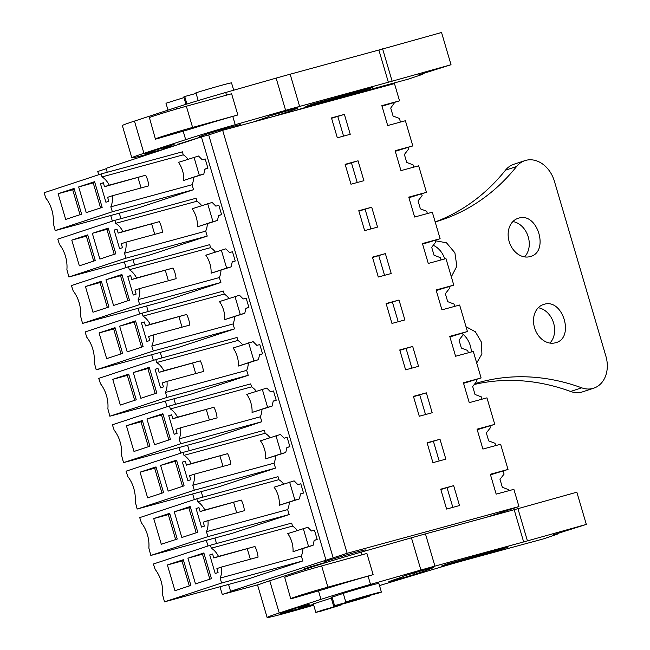 <?xml version="1.0" encoding="UTF-8"?>
<svg xmlns="http://www.w3.org/2000/svg" width="650" height="650" viewBox="0 0 650 650"><rect width="100%" height="100%" fill="white"/><g stroke="black" fill="none" stroke-linecap="round" stroke-linejoin="round"><path stroke-width="0.97" d="M486.655 517.221L518.952 506.569L513.882 489.328L496.177 494.146L490.327 474.256L508.024 469.446L500.614 444.251L482.909 449.061L477.059 429.179L494.756 424.361L486.956 397.841L469.251 402.659L463.401 382.769L481.098 377.959L473.298 351.439L455.593 356.249L449.743 336.359L467.439 331.549L459.639 305.029L441.935 309.839L436.085 289.957L453.781 285.139L445.981 258.619L428.277 263.437L422.427 243.547L440.123 238.737L432.323 212.217L414.619 217.027L408.769 197.137L426.465 192.327L418.665 165.807L400.961 170.617L395.111 150.735L412.807 145.917L405.397 120.729L387.692 125.539L381.842 105.649L399.539 100.839L394.469 83.598L222.666 130.317L347.149 553.288L518.952 506.569M259.512 584.334L222.251 594.466L237.868 589.322L230.579 591.305L347.149 553.288M365.658 550.859L365.398 549.957A21.434 0.552 163.6 0 0 351.504 553.499A21.434 0.552 163.6 0 0 328.697 560.389A21.434 0.552 163.6 0 0 324.277 562.055L324.553 562.997M324.48 562.738L310.391 566.832L303.144 569.294L303.298 569.814M399.539 100.839L382.005 106.226M412.807 145.917L395.273 151.304M426.465 192.327L408.931 197.714M440.123 238.737L422.589 244.116M453.781 285.139L436.247 290.526M467.439 331.549L449.906 336.936M481.098 377.959L463.564 383.338M494.756 424.361L477.23 429.747M508.024 469.446L490.498 474.825M459.509 505.546L453.659 485.656L440.741 489.174L446.591 509.064L459.509 505.546M432.193 412.734L426.343 392.844L413.424 396.362L419.274 416.244L432.193 412.734M427.082 442.764L432.933 462.654L445.851 459.144L440.001 439.254L427.082 442.764M399.027 300.032L386.1 303.542L391.958 323.432L404.877 319.922L399.027 300.032L386.206 303.899M371.711 207.212L358.784 210.73L364.642 230.62L377.561 227.102L371.711 207.212L358.889 211.079M372.442 257.14L378.3 277.022L391.219 273.512L385.369 253.622L372.442 257.14M345.126 164.32L350.984 184.21L363.902 180.7L358.053 160.81L345.126 164.32M331.467 117.918L337.326 137.8L350.244 134.29L344.394 114.4L331.467 117.918M418.535 366.324L412.685 346.434L399.758 349.952L405.616 369.842L418.535 366.324M333.182 557.887L208.699 134.924L222.666 130.317M325.894 559.869L201.411 136.906L208.699 134.924M107.25 172.274L106.088 168.334L201.411 136.906M230.579 591.305L228.556 584.431M216.515 543.538L214.898 538.021M202.857 497.128L201.24 491.619M189.199 450.718L187.582 445.209M175.541 404.316L173.924 398.799M161.882 357.906L160.266 352.398M148.224 311.496L146.607 305.988M134.566 265.094L132.949 259.577M120.908 218.684L119.291 213.176M302.949 548.657A18.956 11.846 -105.2 0 1 301.299 556.01L302.843 560.926L245.708 579.767L164.491 601.851L221.626 583.009L302.843 560.926M297.294 530.473A18.956 11.846 -105.2 0 0 292.5 526.094L291.696 523.096L210.478 545.179L153.368 564.013L155.139 569.376A24.245 15.161 -105.2 0 1 162.508 594.433L164.491 601.851M314.161 540.467L317.184 539.467L314.454 530.189L311.472 531.001L307.775 527.28L287.747 533.626A18.956 11.846 -105.2 0 1 293.036 551.663L313.081 545.309L308.579 546.536L303.274 528.507M229.003 298.439A18.956 11.846 -105.2 0 0 224.209 294.052L223.405 291.054L142.188 313.137L85.077 331.971L86.84 337.342A24.245 15.161 -105.2 0 1 94.218 362.399L96.2 369.817L153.335 350.976L234.553 328.892L233.009 323.968A18.956 11.846 -105.2 0 0 234.65 316.615M245.871 308.433L248.893 307.434L246.163 298.155L243.173 298.967L239.484 295.246L219.456 301.584A18.956 11.846 -105.2 0 1 224.746 319.621L244.79 313.276L240.289 314.502L234.983 296.465M96.2 369.817L177.409 347.734L234.553 328.892M215.345 252.029A18.956 11.846 -105.2 0 0 210.551 247.65L209.747 244.652L128.529 266.736L71.419 285.569L73.182 290.932A24.245 15.161 -105.2 0 1 80.559 315.989L82.542 323.408L139.677 304.566L220.894 282.482L219.342 277.566A18.956 11.846 -105.2 0 0 220.992 270.213M232.213 262.023L235.235 261.024L232.505 251.745L229.515 252.557L225.826 248.836L205.798 255.182A18.956 11.846 -105.2 0 1 211.088 273.219L231.132 266.866L226.631 268.092L221.325 250.063M82.542 323.408L163.751 301.324L220.894 282.482M269.977 437.661A18.956 11.846 -105.2 0 0 265.184 433.274L264.379 430.276L183.162 452.359L126.051 471.193L127.814 476.564A24.245 15.161 -105.2 0 1 135.192 501.621L137.174 509.039L194.309 490.198L275.527 468.114L273.983 463.19A18.956 11.846 -105.2 0 0 275.632 455.837M286.845 447.655L289.868 446.656L287.137 437.377L284.156 438.189L280.459 434.468L260.431 440.806A18.956 11.846 -105.2 0 1 265.72 458.843L285.764 452.497L281.263 453.724L275.957 435.687M137.174 509.039L218.384 486.956L275.527 468.114M283.636 484.063A18.956 11.846 -105.2 0 0 278.842 479.684L278.037 476.686L196.82 498.769L139.709 517.603L141.481 522.974A24.245 15.161 -105.2 0 1 148.85 548.031L150.832 555.441L207.968 536.608L289.185 514.524L287.641 509.6A18.956 11.846 -105.2 0 0 289.291 502.247M300.503 494.057L303.526 493.066L300.796 483.779L297.814 484.591L294.117 480.87L274.089 487.216A18.956 11.846 -105.2 0 1 279.378 505.253L299.423 498.907L294.921 500.126L289.616 482.097M150.832 555.441L232.042 533.358L289.185 514.524M237.868 340.462L237.063 337.464L155.846 359.548L156.658 362.546L237.868 340.462A18.956 11.846 -105.2 0 1 242.661 344.849M259.529 354.843L262.551 353.844L259.821 344.557L256.839 345.369L253.143 341.648L233.114 347.994A18.956 11.846 -105.2 0 1 238.404 366.031L258.448 359.686L253.947 360.904L248.641 342.875M246.667 370.378L165.449 392.462L166.993 397.386L109.858 416.219L191.067 394.136L248.211 375.302L246.667 370.378A18.956 11.846 -105.2 0 0 248.316 363.025M251.526 386.872L250.721 383.874L169.504 405.957L170.316 408.956L251.526 386.872A18.956 11.846 -105.2 0 1 256.319 391.251M273.187 401.245L276.209 400.246L273.479 390.967L270.498 391.779L266.801 388.058L246.773 394.404A18.956 11.846 -105.2 0 1 252.062 412.441L272.106 406.088L267.605 407.314L262.299 389.285M260.325 416.788L179.107 438.872L180.651 443.788L123.516 462.629L204.726 440.546L261.869 421.704L260.325 416.788A18.956 11.846 -105.2 0 0 261.974 409.435M201.687 205.627A18.956 11.846 -105.2 0 0 196.893 201.24L196.089 198.242L114.871 220.326L57.761 239.159L59.524 244.53A24.245 15.161 -105.2 0 1 66.893 269.588L68.884 276.998L150.093 254.914L207.236 236.08L205.684 231.156A18.956 11.846 -105.2 0 0 207.334 223.803M218.554 215.621L221.577 214.622L218.847 205.335L215.857 206.148L212.168 202.426L192.14 208.772A18.956 11.846 -105.2 0 1 197.429 226.809L217.474 220.464L212.972 221.682L207.667 203.653M188.029 159.218A18.956 11.846 -105.2 0 0 183.235 154.83L182.431 151.832L101.213 173.916L44.094 192.749L45.866 198.12A24.245 15.161 -105.2 0 1 53.235 223.178L55.217 230.596L136.435 208.512L193.578 189.67L192.026 184.746A18.956 11.846 -105.2 0 0 193.676 177.393M204.896 169.211L207.919 168.212L205.189 158.933L202.199 159.746L198.51 156.024L178.482 162.362A18.956 11.846 -105.2 0 1 183.771 180.399L203.816 174.054L199.314 175.281L194.009 157.243M98.719 174.744L97.768 171.502L106.202 168.716M222.251 594.466L219.984 586.763M207.992 546L206.326 540.353M194.334 499.59L192.668 493.943M180.668 453.188L179.01 447.541M167.009 406.778L165.352 401.131M153.351 360.368L151.694 354.721M139.693 313.966L138.036 308.319M126.035 267.556L124.378 261.909M112.377 221.146L110.719 215.507M320.751 611.219L341.689 604.776L323.074 609.928L315.827 612.389L320.751 611.219M453.659 485.656L440.838 489.523M452.839 507.366L447.086 487.825M426.343 392.844L413.522 396.711M425.523 414.546L419.77 395.013M440.001 439.254L427.18 443.113M439.181 460.956L433.428 441.415M398.206 321.734L392.454 302.201M370.882 228.922L365.137 209.381M385.369 253.622L372.548 257.489M384.548 275.324L378.796 255.791M358.053 160.81L345.231 164.678M357.224 182.512L351.479 162.979M344.394 114.4L331.573 118.267M343.566 136.102L337.821 116.569M412.685 346.434L399.864 350.301M411.864 368.144L406.112 348.603M301.299 556.01L220.082 578.094L221.626 583.009M292.5 526.094L211.291 548.178L210.478 545.179M220.082 578.094A18.956 11.846 -105.2 0 0 221.618 567.011L258.066 557.107A18.956 11.846 -105.2 0 0 254.946 546.496L218.506 556.4A18.956 11.846 -105.2 0 0 211.291 548.178M317.184 539.467L314.202 540.28L313.081 545.309M224.209 294.052L142.992 316.136L142.188 313.137M233.009 323.968L151.791 346.052A18.956 11.846 -105.2 0 0 153.327 334.977L189.768 325.065A18.956 11.846 -105.2 0 0 186.656 314.454L150.215 324.366A18.956 11.846 -105.2 0 0 142.992 316.136M248.893 307.434L245.911 308.246L244.79 313.276M151.791 346.052L153.335 350.976M210.551 247.65L129.334 269.734L128.529 266.736M219.342 277.566L138.133 299.65A18.956 11.846 -105.2 0 0 139.669 288.567L176.109 278.663A18.956 11.846 -105.2 0 0 172.998 268.052L136.557 277.956A18.956 11.846 -105.2 0 0 129.334 269.734M235.235 261.024L232.253 261.836L231.132 266.866M138.133 299.65L139.677 304.566M265.184 433.274L183.974 455.358L183.162 452.359M273.983 463.19L192.766 485.274A18.956 11.846 -105.2 0 0 194.301 474.199L230.742 464.287A18.956 11.846 -105.2 0 0 227.63 453.676L191.189 463.588A18.956 11.846 -105.2 0 0 183.974 455.358M289.868 446.656L286.886 447.468L285.764 452.497M192.766 485.274L194.309 490.198M278.842 479.684L197.632 501.767L196.82 498.769M287.641 509.6L206.424 531.684A18.956 11.846 -105.2 0 0 207.959 520.609L244.4 510.697A18.956 11.846 -105.2 0 0 241.288 500.086L204.847 509.998A18.956 11.846 -105.2 0 0 197.632 501.767M303.526 493.066L300.544 493.878L299.423 498.907M206.424 531.684L207.968 536.608M165.449 392.462A18.956 11.846 -105.2 0 0 166.985 381.387L203.426 371.475A18.956 11.846 -105.2 0 0 200.314 360.864L163.873 370.776A18.956 11.846 -105.2 0 0 156.658 362.546M262.551 353.844L259.569 354.656L258.448 359.686M166.993 397.386L248.211 375.302M109.858 416.219L107.876 408.809A24.245 15.161 -105.2 0 0 100.498 383.752L98.735 378.381L155.846 359.548M179.107 438.872A18.956 11.846 -105.2 0 0 180.643 427.789L217.084 417.885A18.956 11.846 -105.2 0 0 213.972 407.274L177.531 417.178A18.956 11.846 -105.2 0 0 170.316 408.956M276.209 400.246L273.227 401.058L272.106 406.088M180.651 443.788L261.869 421.704M123.516 462.629L121.534 455.211A24.245 15.161 -105.2 0 0 114.156 430.154L112.393 424.791L169.504 405.957M196.893 201.24L115.676 223.324L114.871 220.326M205.684 231.156L124.475 253.24A18.956 11.846 -105.2 0 0 126.011 242.166L162.451 232.253A18.956 11.846 -105.2 0 0 159.339 221.642L122.899 231.554A18.956 11.846 -105.2 0 0 115.676 223.324M221.577 214.622L218.595 215.434L217.474 220.464M124.475 253.24L126.019 258.164L207.236 236.08M68.884 276.998L126.019 258.164M183.235 154.83L102.017 176.914L101.213 173.916M192.026 184.746L110.817 206.83A18.956 11.846 -105.2 0 0 112.353 195.756L148.793 185.843A18.956 11.846 -105.2 0 0 145.681 175.232L109.241 185.144A18.956 11.846 -105.2 0 0 102.017 176.914M207.919 168.212L204.937 169.024L203.816 174.054M110.817 206.83L112.361 211.754L193.578 189.67M55.217 230.596L112.361 211.754M334.571 605.662A24.887 0.642 163.6 0 0 333.645 606.125A24.887 0.642 163.6 0 0 369.265 596.229L334.571 605.662L332.036 597.041L334.888 596.269A21.434 0.552 163.6 0 1 339.211 594.742A21.434 0.552 163.6 0 1 343.265 593.45M369.265 596.229L369.086 595.628M332.036 597.041A24.887 0.642 163.6 0 0 331.11 597.504L333.645 606.125M345.776 601.965L380.469 592.532A24.887 0.642 163.6 0 0 381.396 592.069A24.887 0.642 163.6 0 0 345.776 601.965L343.241 593.344A24.887 0.642 163.6 0 1 378.861 583.448L381.396 592.069M183.974 97.597L165.977 103.236L168.001 110.118M221.618 567.011L216.897 568.571L218.067 572.553L215.191 573.495L209.722 554.938L212.599 553.987L213.777 557.96L218.506 556.4M195.496 583.911L187.931 558.196L203.864 552.947L211.429 578.654L195.496 583.911M167.383 564.972L183.324 559.715L190.889 585.431L174.956 590.688L167.383 564.972L181.968 561.007L189.304 585.951M213.777 557.96L254.946 546.496M250.339 559.203L247.293 548.852M308.579 546.536L293.036 551.663M153.327 334.977L148.606 336.537L149.776 340.511L146.9 341.461L141.432 322.896L144.308 321.953L145.478 325.926L150.215 324.366M127.205 351.877L119.641 326.162L135.574 320.913L143.138 346.621L127.205 351.877M99.093 332.938L115.034 327.681L122.598 353.397L106.665 358.646L99.093 332.938L113.669 328.973L121.014 353.917M145.478 325.926L186.656 314.454M182.049 327.169L179.002 316.81M240.289 314.502L224.746 319.621M139.669 288.567L134.948 290.127L136.118 294.109L133.242 295.051L127.774 276.494L130.65 275.543L131.82 279.524L136.557 277.956M113.547 305.467L105.983 279.76L121.916 274.503L129.48 300.211L113.547 305.467M85.434 286.528L101.368 281.279L108.94 306.987L93.007 312.244L85.434 286.528L100.011 282.563L107.356 307.507M131.82 279.524L172.998 268.052M168.391 280.759L165.344 270.408M226.631 268.092L211.088 273.219M194.301 474.199L189.581 475.759L190.751 479.733L187.874 480.683L182.406 462.118L185.282 461.175L186.452 465.148L191.189 463.588M168.179 491.099L160.615 465.384L176.548 460.127L184.112 485.843L168.179 491.099M140.067 472.16L156.008 466.903L163.572 492.619L147.639 497.868L140.067 472.16L154.651 468.195L161.988 493.139M186.452 465.148L227.63 453.676M223.023 466.391L219.976 456.032M281.263 453.724L265.72 458.843M207.959 520.609L203.239 522.161L204.409 526.142L201.532 527.093L196.064 508.527L198.941 507.577L200.111 511.558L204.847 509.998M181.838 537.501L174.273 511.794L190.206 506.537L197.771 532.253L181.838 537.501M153.725 518.562L169.666 513.313L177.231 539.021L161.298 544.278L153.725 518.562L168.309 514.605L175.646 539.549M200.111 511.558L241.288 500.086M236.681 512.793L233.634 502.442M294.921 500.126L279.378 505.253M166.985 381.387L162.264 382.939L163.434 386.921L160.558 387.871L155.09 369.306L157.966 368.355L159.136 372.336L163.873 370.776M140.863 398.279L133.299 372.572L149.232 367.315L156.796 393.031L140.863 398.279M112.751 379.34L128.692 374.091L136.256 399.799L120.323 405.056L112.751 379.34L127.327 375.383L134.672 400.327M159.136 372.336L200.314 360.864M195.707 373.571L192.66 363.22M253.947 360.904L238.404 366.031M180.643 427.789L175.923 429.349L177.093 433.331L174.216 434.273L168.748 415.716L171.624 414.765L172.794 418.738L177.531 417.178M154.521 444.689L146.957 418.974L162.89 413.725L170.454 439.433L154.521 444.689M126.409 425.75L142.35 420.493L149.914 446.209L133.981 451.466L126.409 425.75L140.993 421.785L148.33 446.729M172.794 418.738L213.972 407.274M209.365 419.981L206.318 409.63M267.605 407.314L252.062 412.441M126.011 242.166L121.29 243.717L122.46 247.699L119.584 248.649L114.116 230.084L116.992 229.133L118.162 233.114L122.899 231.554M99.889 259.066L92.324 233.35L108.258 228.093L115.822 253.809L99.889 259.066M71.776 240.126L87.709 234.869L95.282 260.577L79.349 265.834L71.776 240.126L86.353 236.161L93.697 261.105M118.162 233.114L159.339 221.642M154.732 234.349L151.686 223.998M212.972 221.682L197.429 226.809M112.353 195.756L107.632 197.316L108.802 201.289L105.926 202.239L100.457 183.674L103.334 182.731L104.504 186.704L109.241 185.144M86.231 212.656L78.666 186.94L94.599 181.691L102.164 207.399L86.231 212.656M58.118 193.716L74.051 188.459L81.624 214.175L65.691 219.424L58.118 193.716L72.694 189.751L80.039 214.695M104.504 186.704L145.681 175.232M141.074 187.947L138.028 177.588M199.314 175.281L183.771 180.399M186.932 104.024L184.722 96.509L196.097 93.413M198.201 100.571L195.918 92.812A24.887 0.642 163.6 0 1 231.538 82.916L233.691 90.212M209.722 554.938L212.648 554.141M187.931 558.196L204.092 553.711M209.844 579.183L202.507 554.239M183.544 560.487L181.968 561.007M141.432 322.896L144.357 322.108M119.641 326.162L135.801 321.677M141.554 347.141L134.217 322.197M115.253 328.453L113.669 328.973M127.774 276.494L130.699 275.697M105.983 279.76L122.143 275.267M127.896 300.739L120.559 275.795M101.595 282.043L100.011 282.563M182.406 462.118L185.331 461.321M160.615 465.384L176.776 460.899M182.528 486.363L175.191 461.419M156.227 467.675L154.651 468.195M196.064 508.527L198.989 507.731M174.273 511.794L190.434 507.309M196.186 532.773L188.849 507.829M169.886 514.077L168.309 514.605M155.09 369.306L158.015 368.509M133.299 372.572L149.459 368.087M155.212 393.551L147.875 368.607M128.911 374.855L127.327 375.383M168.748 415.716L171.673 414.919M146.957 418.974L163.118 414.489M168.87 439.961L161.533 415.017M142.569 421.265L140.993 421.785M114.116 230.084L117.041 229.287M92.324 233.35L108.485 228.865M114.237 254.329L106.901 229.385M87.937 235.633L86.353 236.161M100.457 183.674L103.382 182.886M78.666 186.94L94.827 182.455M100.579 207.919L93.243 182.975M74.279 189.231L72.694 189.751M184.722 96.509A24.887 0.642 163.6 0 0 183.796 96.972L185.957 104.333M508.958 490.669L508.666 489.702L502.336 487.289L499.996 479.334L504.075 474.086L503.181 471.039M495.69 445.591L495.007 443.292L488.678 440.879L486.338 432.924L490.417 427.684L489.913 425.961M482.032 399.181L481.349 396.882L475.02 394.477L472.68 386.514L476.759 381.274L476.255 379.551M468.374 352.779L467.691 350.48L461.362 348.067L459.022 340.113L463.101 334.864L462.597 333.149M454.716 306.369L454.033 304.07L447.704 301.657L445.364 293.702L449.442 288.462L448.939 286.739M441.058 259.959L440.375 257.66L434.046 255.255L431.706 247.293L435.784 242.052L435.273 240.329M427.391 213.557L426.717 211.258L420.387 208.845L418.048 200.891L422.126 195.642L421.614 193.928M413.733 167.148L413.059 164.848L406.729 162.435L404.389 154.481L408.468 149.24L407.956 147.518M400.465 122.062L399.401 118.438L393.071 116.033L390.731 108.071L394.688 102.44M516.571 166.53L505.481 170.186A251.574 196.227 -108.2 0 1 435.183 221.934A251.574 196.227 -108.2 0 0 440.765 220.212A251.574 196.227 -108.2 0 0 516.571 166.53A27.649 21.572 -108.2 0 1 524.908 160.631A27.649 21.572 -108.2 0 1 554.393 181.228L605.906 356.249A27.649 21.572 -108.2 0 1 593.734 388.18A27.649 21.572 -108.2 0 1 581.701 387.814L570.611 391.471A27.649 21.572 -108.2 0 0 582.644 391.836L593.734 388.18M505.481 170.186A27.649 21.572 -108.2 0 1 513.817 164.287L524.908 160.631M474.256 384.491A251.574 196.227 -108.2 0 1 570.611 391.471M512.883 221.569A20.044 15.641 -108.2 0 1 528.011 236.161A20.044 15.641 -108.2 0 1 524.526 256.888M538.249 307.751A20.044 15.641 -108.2 0 1 553.378 322.343A20.044 15.641 -108.2 0 1 549.892 343.078M462.898 334.165A20.044 15.641 -108.2 0 1 471.339 351.967M433.249 245.31A20.044 15.641 -108.2 0 1 444.762 258.952M474.898 383.662A251.574 196.227 -108.2 0 1 581.701 387.814M529.913 256.628A20.044 15.641 -108.2 0 1 509.275 241.898A20.044 15.641 -108.2 0 1 517.977 218.359A20.044 15.641 -108.2 0 1 518.594 218.172C537.721 211.697 549.729 252.509 529.913 256.628L530.53 256.441M555.279 342.81A20.044 15.641 -108.2 0 1 534.641 328.088A20.044 15.641 -108.2 0 1 543.343 304.541A20.044 15.641 -108.2 0 1 543.961 304.354C563.087 297.887 575.096 338.691 555.279 342.81L555.896 342.623M466.026 326.739L475.386 331.793L481.414 342.127L481.91 353.974L476.694 362.984M435.411 240.793L446.444 242.759L454.902 252.818L456.828 266.256L451.327 276.803M267.126 617.5L257.644 585.276A52.536 1.357 163.6 0 1 269.758 580.783L311.496 567.141A48.392 1.251 163.6 0 1 361.034 552.175L411.434 537.81A48.392 1.251 163.6 0 1 425.449 533.894L514.174 509.722L523.656 541.938L434.931 566.117A48.392 1.251 163.6 0 0 420.916 570.034L370.516 584.399A48.392 1.251 163.6 0 0 320.978 599.357L279.24 613.007A52.536 1.357 163.6 0 0 267.126 617.5A52.536 1.357 163.6 0 0 311.374 605.881A145.178 3.754 163.6 0 0 313.714 605.199M379.478 585.569L431.161 570.001A45.63 1.178 163.6 0 1 467.236 559.585L543.709 538.801L556.441 534.511L557.871 533.91L553.637 534.747L586.324 524.42L523.656 541.938M391.56 580.645L388.854 581.677L398.458 579.239L414.554 574.389A81.567 2.113 163.6 0 0 433.233 567.45A81.567 2.113 163.6 0 0 433.054 567.369L403.918 575.981A51.155 1.324 163.6 0 1 404.056 576.038A51.155 1.324 163.6 0 1 401.716 577.159L391.56 580.645M331.281 598.089L313.341 603.939M500.988 548.746C518.538 543.855 500.289 550.006 484.477 554.304L445.989 565.004L441.618 566.036L446.94 564.005L508.162 546.991M441.098 566.264L441.618 566.036M313.609 604.858L280.386 613.592L298.196 607.384L307.344 604.939L298.374 608.156L313.479 604.419M309.392 604.199L307.271 604.695M373.141 574.665L327.892 587.137L321.652 565.923L366.901 553.451L373.141 574.665L368.079 576.111A48.392 1.251 163.6 0 0 325.877 588.721L290.745 598.894L284.708 577.338L290.745 598.894M514.174 509.722L576.842 492.196L586.324 524.42M517.904 508.519L527.386 540.735M327.892 587.137A24.887 0.642 163.6 0 0 303.68 594.23A24.887 0.642 163.6 0 0 290.948 598.553M321.652 565.923A24.887 0.642 163.6 0 0 297.44 573.016A24.887 0.642 163.6 0 0 284.708 577.338M131.828 157.804L122.346 125.58A52.536 1.357 163.6 0 1 134.461 121.087L176.199 107.445A48.392 1.251 163.6 0 1 225.737 92.479L276.136 78.114A48.392 1.251 163.6 0 1 290.152 74.206L378.877 50.026L388.359 82.241L299.634 106.421A48.392 1.251 163.6 0 0 285.618 110.338L235.219 124.702A48.392 1.251 163.6 0 0 185.681 139.661L143.942 153.311A52.536 1.357 163.6 0 0 131.828 157.804A52.536 1.357 163.6 0 0 155.667 151.986M292.191 111.41L295.864 110.305A45.63 1.178 163.6 0 1 331.939 99.889L408.411 79.105L421.143 74.815L422.581 74.214L418.348 75.051L451.027 64.724L388.359 82.241M235.454 126.514A21.434 0.552 163.6 0 0 240.248 124.735A21.434 0.552 163.6 0 0 226.631 128.196A21.434 0.552 163.6 0 0 203.921 135.046A21.434 0.552 163.6 0 0 199.127 136.833L199.347 137.581M266.069 117.593L253.719 121.875M273.618 116.464L279.256 114.692A81.567 2.113 163.6 0 0 297.936 107.754A81.567 2.113 163.6 0 0 297.757 107.673L268.621 116.285A51.155 1.324 163.6 0 1 268.759 116.342A51.155 1.324 163.6 0 1 266.419 117.463L266.126 117.788M199.314 137.467L178.043 144.243M365.69 89.05C383.24 84.159 364.991 90.309 349.18 94.608L310.692 105.308L306.329 106.34L311.642 104.309L372.864 87.295M305.801 106.567L306.329 106.34M163.954 149.256L145.088 153.904L154.018 150.589L172.047 145.243L163.077 148.46L175.329 145.502M174.094 144.503L171.974 144.999M237.851 114.969L192.595 127.441L186.355 106.226L231.603 93.754L237.851 114.969L232.781 116.415A48.392 1.251 163.6 0 0 190.58 129.025L155.447 139.197L149.411 117.642L155.447 139.197M378.877 50.026L441.545 32.5L451.027 64.724M382.606 48.823L392.088 81.039M192.595 127.441A24.887 0.642 163.6 0 0 168.391 134.534A24.887 0.642 163.6 0 0 155.659 138.856M186.355 106.226A24.887 0.642 163.6 0 0 162.143 113.319A24.887 0.642 163.6 0 0 149.411 117.642M269.758 580.783L279.24 613.007M311.496 567.141L311.943 568.677M318.443 590.744L320.978 599.357M361.034 552.175L361.822 554.848M368.079 576.111L370.516 584.399M425.449 533.894L434.931 566.117M411.434 537.81L420.916 570.034M414.026 572.601L414.554 574.389M467.911 558.846L467.659 557.976M445.989 565.004L445.827 564.46M484.477 554.304L484.209 553.394M134.461 121.087L143.942 153.311M176.199 107.445L176.646 108.981M183.146 131.048L185.681 139.661M225.737 92.479L226.525 95.152M232.781 116.415L235.219 124.702M290.152 74.206L299.634 106.421M276.136 78.114L285.618 110.338M278.728 112.905L279.256 114.692M332.613 99.149L332.361 98.28M310.692 105.308L310.529 104.764M349.18 94.608L348.912 93.697M341.551 604.289L341.689 604.776M313.243 603.59L315.827 612.389M239.85 123.378L240.467 125.474M177.946 143.894L178.141 144.576M298.147 607.392L298.374 608.156M162.849 147.696L163.077 148.46"/></g></svg>
